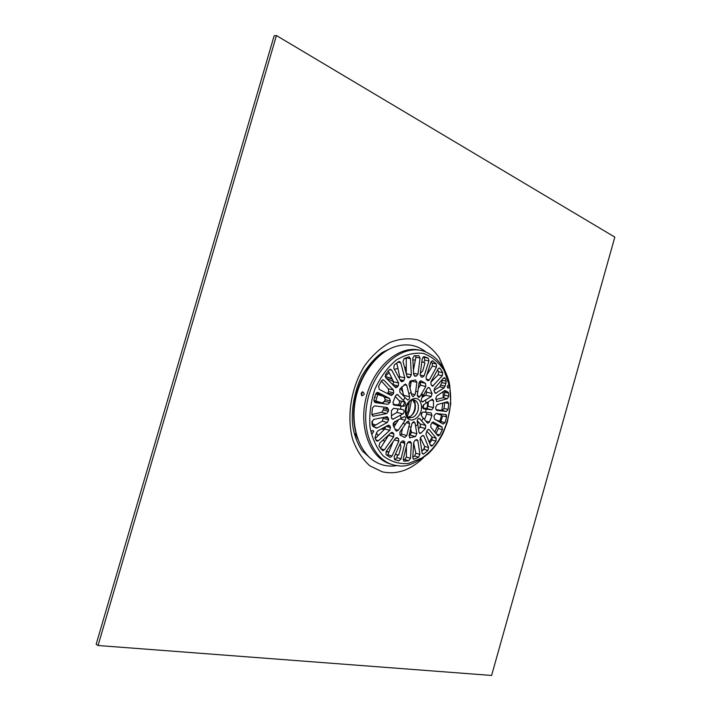 <?xml version="1.0" encoding="UTF-8"?>
<svg xmlns="http://www.w3.org/2000/svg" width="711" height="711" viewBox="0 0 711 711"><rect width="100%" height="100%" fill="white"/><g stroke="black" fill="none" stroke-linecap="round" stroke-linejoin="round"><path stroke-width="1.07" d="M413.438 370.155L415.873 357.242L415.713 355.66L414.122 355.793M361.17 393.432L362.112 392.596L361.748 394.747L361.17 393.432M361.135 393.37L362.468 391.77C364.93 393.405 364.699 394.756 361.766 395.831L361.135 393.37M411.491 400.115L409.554 410.087L407.403 416.299M385.371 440.553L384.127 441.033M405.537 370.911L406.274 372.111M410.06 381.123L410.798 384.153M411.082 430.724L409.936 432.208M419.952 381.958L420.645 384.411M422.014 393.352L422.103 397.378M388.997 452.205L386.144 451.583M406.39 449.388L405.554 449.796M388.961 452.294L386.1 451.574M404.132 358.557L409.101 356.824L410.443 358.691L411.34 374.839L410.06 377.265L408.274 377.817L407.021 376.528L403.039 361.481L404.132 358.557L406.257 358.575M427.569 372.457L427.942 373.097M431.399 381.043L431.55 381.523M439.185 421.036L438.971 421.685M437.558 425.685L434.821 432.084M432.155 437.185L429.16 442.02M424.663 448.019L421.819 451.183L423.907 449.361L424.547 446.375L420.352 437.629M396.871 465.572C388.846 466.958 381.38 465.509 374.457 461.243C359.064 451.636 350.745 426.813 355.207 401.271C359.615 375.728 376.252 353.145 394.578 346.852C406.203 343.093 416.557 344.728 425.658 351.767M441.691 380.127L442.082 382.118M443.14 391.681L443.184 397.751M442.855 403.021L441.824 410.407M441.087 414.024L440.856 414.993M354.86 427.471C352.852 416.068 353.545 404.301 356.94 392.179C359.926 381.94 364.476 372.982 370.582 365.312M614.828 237.11L491.594 675.45L98.065 645.508L96.172 644.237L274.144 35.799L276.437 35.55L614.828 237.11M98.065 645.508L276.437 35.55M409.225 401.679L408.318 410.176L406.425 414.904M394.196 426.564L393.725 426.778M384.66 429.062L381.025 429.124M388.668 377.417L392.037 378.599M390.952 378.181L389.299 377.683M373.799 431.39L372.084 433.834C370.591 432.519 370.831 431.373 372.813 430.404L373.799 431.39M387.424 455.689L393.059 441.744M398.818 441.167L392.09 456.009L390.197 457.422L386.064 454.596L386.082 451.601L395.325 438.536L397.538 437.878L398.489 438.598L398.818 441.167L394.365 439.896M403.253 459.039L407.11 443.548L408.941 441.62L410.336 441.513L411.367 443.166L410.496 458.293L408.736 460.746L404.337 461.208L403.253 459.039M403.173 459.795L404.772 459.546L406.408 457.066L406.39 446.446M422.094 453.023L420.068 439.309L421.09 436.67L423.125 435.416L423.96 436.11L428.653 447.548L427.889 450.507L423.898 453.84L423.036 454.125L422.094 453.023M437.736 435.639L430.822 427.187L430.83 424.529L433.026 421.925L442.011 426.947L442.349 429.648L439.754 434.928L438.34 435.967L437.736 435.639M435.959 433.47L438.349 428.591L437.887 425.862L431.835 422.61M406.816 435.532L404.799 437.461L399.991 435.07L399.946 432.021L406.799 422.023L408.407 421.036L409.607 423.498L406.816 435.532L401.377 434.021L402.417 428.529M400.604 435.514L401.377 434.021M420.956 433.15L420.014 433.506L419.037 432.368L417.268 421.587C417.179 419.677 417.846 418.592 419.277 418.344L425.702 425.454L425.409 428.529L420.956 433.15L419.099 432.644M418.539 428.937L420.085 427.098L420.245 424.005L417.233 420.681M377.221 427.906L376.332 428.102L373.497 426.751L372.209 425.249L371.915 422.076L373.657 419.419L387.157 416.708L388.446 418.272L388.615 419.837L387.353 422.458L377.221 427.906L375.044 427.302M373.071 426.627L382.349 421.099L383.38 417.419M382.651 396.143L376.368 392.765M378.074 392.463L389.557 398.4L390.348 400.986L389.886 402.595L387.904 404.301L375.168 402.595L373.897 400.035L375.666 393.867L378.074 392.463L377.461 392.312M374.155 401.928L382.882 403.021L384.758 401.297L385.211 399.698L384.607 397.2M392.863 385.069L393.592 381.843L388.339 370.902M391.69 370.111L398.64 383.007L398.32 385.913L395.938 387.815L385.638 377.603L385.575 374.404L389.264 369.844L390.57 369.285L391.69 370.111L389.495 369.631M411.34 374.839L406.283 373.719L406.257 357.669M386.855 407.474L386.126 409.029M391.441 410.567L393.53 408.345L402.888 409.554C404.523 410.629 404.523 412.096 402.897 413.944L392.73 419.286L391.477 417.766L391.441 410.567M391.326 415.748L396.942 412.398L398 408.932M399.831 392.25L399.858 388.988L405.483 384.047L406.745 385.335L409.589 396.711C409.687 398.649 409.012 399.733 407.563 399.973L399.831 392.25M403.644 396.187L401.822 386.775M418.361 388.277L420.308 385.202L420.157 382.118L419.454 381.576M425.525 383.336L425.809 386.464L420.068 396.498L418.503 397.458L417.295 394.952L419.108 382.634L420.814 380.714L425.525 383.336L420.157 382.118M422.805 408.025L426.271 408.461L428.111 406.292L428.271 401.751M433.461 407.616L431.746 409.82L423.836 408.896C422.254 407.838 422.263 406.399 423.845 404.577L432.448 399.182L433.497 400.64L433.461 407.616L428.111 406.292M437.247 404.603L447.699 401.715L448.685 403.537L448.099 409.447L446.428 411.491L436.678 410.38L435.727 408.39L435.879 406.808L437.247 404.603M435.861 409.66L442.295 410.46L444.073 408.461L444.668 402.515M446.428 411.491L442.269 410.46L446.428 411.491M443.424 378.136L444.411 377.665L445.344 378.545L446.232 381.185L445.068 386.117L444.126 387.815L435.514 393.361L434.11 390.997L434.634 388.215L443.424 378.136L445.344 378.545M433.977 390.295L439.789 386.828L441.833 382.598L442.02 379.754M430.768 382.314L438.163 374.813L438.66 371.791L437.549 369.853M442.34 375.719L432.51 386.277L430.99 384.58L430.999 381.771L438.1 368.849L439.38 367.987L440.145 368.476L442.713 372.653L442.34 375.719L438.163 374.813M420.165 374.564L422.281 358.477L424.138 356.62L428.191 358.131L428.955 360.957L424.103 375.959L422.272 377.265L421.196 376.883L420.165 374.564M423.863 362.423L424.769 360.095L424.12 357.313L423.107 356.86M426.076 377.106L430.91 362.13L432.43 360.779L436.35 363.943L436.536 366.983L429.408 379.923L428.093 380.803L426.591 379.763L426.076 377.106M426.76 374.973L432.35 366.112L432.288 363.108L430.999 361.89M449.352 385.877L448.081 388.233C446.899 386.997 447.059 385.895 448.561 384.927L449.352 385.877M444.677 390.641L447.539 391.734L448.543 393.165L448.748 396.169L447.406 398.711L436.945 401.573L435.772 398.578L436.758 396L444.677 390.641M435.861 399.475L443.255 397.733L444.713 395.236L444.508 392.232L448.543 393.165M443.122 424.058L434.483 419.117L433.994 416.708L434.43 415.171L436.074 413.473L445.824 414.54L446.677 416.859L445.033 422.636L443.122 424.058M440.5 422.556L442.669 415.855L446.677 416.859M422.378 397.218L425.702 395.236L426.707 392.232L426.129 390.632M432.066 393.485L431.195 396.534L422.441 401.919C421.134 401.377 420.876 400.177 421.676 398.329L427.4 388.304L428.715 387.415L429.542 387.975L432.066 393.485L426.707 392.232M410.06 388.028L411.429 380.634M415.455 379.932L416.886 382.305L415.695 391.343L415.064 394.649L413.055 396.72L411.838 395.387L409.003 384.02L410.185 381.069L415.455 379.932M394.161 405.137L392.961 402.479L395.645 395.6L397.351 394.463L405.119 402.168C405.99 404.31 405.457 405.705 403.51 406.363L393.876 405.066M393.076 404.301L397.547 404.861C399.484 404.204 400.017 402.817 399.147 400.684L395.254 396.391M403.51 406.363L397.52 404.861L403.51 406.363M413.669 374.35L412.78 358.228L414.317 355.758L418.797 355.696L420.059 358.095L417.944 374.217L416.326 376.137L415.162 376.181L413.669 374.35M399.413 378.608L399.698 376.688L396.791 362.93M400.755 362.761L404.755 377.834L403.91 380.589L401.777 381.78L400.684 380.972L393.761 368.076L394.312 364.903L398.569 361.677L399.466 361.446L400.755 362.761L397.867 362.157M387.433 393.645L388.535 391.628L388.41 388.819L381.336 381.007M383.931 380.252L393.45 390.028L393.681 392.872L392.943 394.329L391.201 395.503L379.274 389.397L378.59 386.402L381.425 380.838L383.096 379.825L383.931 380.252L382.456 379.905M371.853 414.557L381.709 412.229L383.282 409.971L383.433 408.336L388.562 409.66L388.41 411.305L386.713 413.553L373.186 416.237L371.844 414.273L372.413 407.963L374.528 405.848L387.264 407.527L388.562 409.66M429.417 422.067L427.915 423.223L427.293 422.876L421.65 416.157C420.814 414.06 421.33 412.682 423.214 412.025L431.133 412.922L431.977 415.42L429.417 422.067L425.871 421.143M424.6 419.588L426.636 414.06L426.627 412.424M410.22 437.958L409.047 435.754L411.847 423.747L413.864 421.65L415.055 422.938L416.842 433.737L415.428 436.598L409.5 437.763M409.109 435.523L410.123 435.123L411.402 432.235L410.727 429.035M398.276 430.226L396.658 431.124L395.778 430.573L393.059 425.071L394.223 421.996L404.363 416.619C405.705 417.161 405.963 418.361 405.146 420.219L398.276 430.226L394.996 429.32M393.867 427.098L398.56 419.65M429.622 443.157L431.968 440.002L432.057 437.061L426.644 431.07M429.231 429.746L436.172 438.18L435.959 441.104L432.564 445.557L431.39 446.179L430.582 445.513L425.907 434.065L427.347 430.146L428.617 429.408L429.231 429.746L428.191 429.471M412.824 456.951L414.646 456.035L415.819 453.209L413.642 442.882M417.872 440.687L419.917 454.409L418.619 457.209L413.784 459.27L412.78 457.653L413.66 442.553L415.135 440.189L416.895 439.558L417.872 440.687L415.517 440.029M394.374 459.475L395.014 459.599L396.916 457.626L397.44 454.862M404.87 443.344L401.013 458.862L398.978 460.808L394.703 459.67L394.134 457.004L400.853 442.189L402.71 440.802L404.035 441.158L404.87 443.344L400.853 442.189M380.438 448.365L388.997 434.581M393.645 436.758L384.375 449.841L382.722 450.756L379.043 446.241L379.674 443.14L390.934 432.803L392.205 432.315L393.858 433.968L393.645 436.758L388.659 435.345M376.643 432.581L377.879 430.83L387.993 425.365L388.864 425.178L390.001 426.2L390.481 427.569L389.726 430.377L378.439 440.713L377.132 441.22L376.048 440.358L375.008 437.674L376.643 432.581M375.319 438.527L384.731 428.991L385.504 426.707M408.985 426.796L411.225 427.035M415.677 425.907L417.881 424.547M421.712 420.601L423.321 418.015M425.525 412.309L426.111 409.18M426.129 403.199L425.551 400.337M423.365 395.645L421.756 393.805M417.917 391.654L415.695 391.343M411.207 392.348L408.958 393.672M405.039 397.627L403.377 400.24M401.111 406.07L400.506 409.26M400.524 415.366L401.146 418.255M403.43 422.956L405.083 424.76M446.046 416.699L446.455 414.94M448.268 393.094L448.206 392.161M420.192 350.301L416.708 349.67C396.071 346.924 372.2 369.516 365.632 399.635C358.824 429.711 371.089 459.11 391.13 464.203M389.05 452.063L386.331 451.245M373.835 400.382L381.834 402.79L373.835 400.391M381.834 402.79L382.171 402.861C385.406 401.306 385.895 399.173 383.647 396.462L377.71 394.543L375.888 400.897M374.35 398.24L375.239 397.325L374.955 396.107M377.71 394.543L375.612 394.018M404.044 358.602L406.257 358.62M412.86 359.73L415.313 360.237M420.317 373.426L422.681 371.018L424.991 362.93L421.854 361.695M427.533 372.591L427.88 373.195M431.328 381.167L431.461 381.611M439.531 413.846L439.38 414.513M436.03 419.997L439.869 421.214L441.575 415.224L436.19 413.482M439.869 421.214L437.567 420.876M406.39 449.272L405.581 449.681M395.369 454.293L398.667 455.111L400.986 446.979L400.24 443.54M384.802 441.451L382.891 440.18M378.234 435.576L376.51 433.079M373.417 426.431L372.022 421.152M409.234 435.008L411.447 432.741M417.721 423.747L418.557 422.138M421.285 415.491L422.236 412.336M423.205 408.078L423.738 404.648M424.067 396.214L423.969 394.552M385.078 376.35L389.21 372.715M394.525 369.507L397.911 368.209M404.568 367.24L406.274 367.347M427.684 402.142L427.284 408.07M420.574 426.12L419.659 427.64M404.737 441.718L402.515 442.669M436.554 420.299L437.638 420.645M385.202 376.217L392.312 379.176M401.564 387.042L401.991 387.602M407.261 404.497L405.75 411.518M396.32 423.205L393.067 425.098M385.442 427.64L383.113 428.004M373.319 426.12L373.79 426.209M393.156 423.249L397.618 420.165M402.959 392.17L400.489 388.233M393.521 381.7L386.064 378.048M356.806 436.047C352.576 422.423 352.612 407.785 356.904 392.117C360.948 378.51 367.436 367.365 376.377 358.691M423.294 457.848C410.327 470.255 396.64 474.904 382.234 471.811L369.88 465.847C362.539 459.359 356.833 450.676 352.78 439.816C346.293 416.726 351.012 387.264 364.796 365.498C372.28 355.402 380.696 347.715 390.037 342.418C399.555 338.747 408.772 337.903 417.695 339.876C426.12 343.413 433.248 349.261 439.096 357.429L445.477 371.924M446.259 414.726L445.815 416.646M357.82 439.122L355.242 433.666M404.621 367.445L406.274 371.622M392.09 456.009L388.002 454.773M398.489 438.598L395.991 437.887M397.538 437.878L396.685 437.638M404.337 461.208L403.715 461.021M408.736 460.746L404.772 459.546M410.496 458.293L406.408 457.066M411.367 443.166L407.874 442.171M423.898 453.84L422.165 453.325M427.889 450.507L423.907 449.361M428.653 447.548L424.547 446.375M423.96 436.11L422.334 435.656M439.754 434.928L436.421 434.03M442.349 429.648L438.349 428.591M442.011 426.947L437.887 425.862M409.607 423.498L406.408 422.645M420.032 418.735L418.752 418.406M425.702 425.454L420.245 424.005M425.409 428.529L420.085 427.098M387.353 422.458L382.349 421.099M388.615 419.837L383.505 418.459M388.446 418.272L384.447 417.206M389.557 398.4L384.58 397.165M389.886 402.595L384.758 401.297M390.348 400.986L385.211 399.698M398.64 383.007L393.592 381.843M397.36 387.113L394.107 386.349M398.32 385.913L393.165 384.704M408.887 377.728L407.492 377.417M410.06 377.265L407.039 376.581M410.443 358.691L406.257 357.82M402.897 413.944L396.942 412.398M393.601 419.099L391.734 418.601M409.589 396.711L403.608 395.263M406.745 385.335L404.061 384.713M425.809 386.464L420.308 385.202M420.068 396.498L417.25 395.823M431.719 409.82L426.245 408.452M433.497 400.64L430.848 400.009M448.099 409.447L444.073 408.461M448.685 403.537L444.659 402.568M436.199 393.165L434.75 392.828M444.126 387.815L439.789 386.828M445.068 386.117L440.829 385.166M445.957 383.513L441.833 382.598M446.232 381.185L442.189 380.296M433.523 385.789L431.461 385.326M442.713 372.653L438.66 371.791M440.145 368.476L438.696 368.174M424.103 375.959L420.139 375.097M428.955 360.957L424.769 360.095M428.191 358.131L424.12 357.313M429.408 379.923L426.156 379.194M436.536 366.983L432.35 366.112M436.35 363.943L432.288 363.108M432.928 360.984L432.075 360.806M445.975 390.819L444.819 390.552M437.265 401.546L436.43 401.342M447.406 398.711L443.255 397.733M448.748 396.169L444.713 395.236M447.068 391.628L444.188 390.97M445.033 422.636L441.024 421.605M431.195 396.534L425.702 395.236M423.258 401.715L421.516 401.288M429.542 387.975L427.986 387.619M416.886 382.305L411.376 381.052M415.064 394.649L411.509 393.796M405.119 402.168L399.147 400.684M398.16 394.872L396.765 394.534M415.162 376.181L414.557 376.048M416.326 376.137L414.104 375.648M417.944 374.217L413.606 373.266M420.059 358.095L415.873 357.242M404.755 377.834L399.698 376.688M402.808 381.452L400.684 380.963M403.91 380.589L400 379.701M393.45 390.028L388.41 388.819M392.943 394.329L387.806 393.076M393.681 392.872L388.535 391.628M373.622 416.211L372.44 415.891M386.713 413.553L381.709 412.229M388.41 411.305L383.282 409.971M431.977 415.42L426.636 414.06M415.055 422.938L412.54 422.272M416.842 433.737L411.402 432.235M415.428 436.598L410.123 435.123M405.146 420.219L400.026 418.859M436.172 438.18L432.057 437.061M432.564 445.557L430.351 444.935M435.959 441.104L431.968 440.002M419.917 454.409L415.819 453.209M414.291 459.19L413.047 458.817M418.619 457.209L414.646 456.035M401.013 458.862L396.916 457.626M398.88 460.79L394.916 459.582M384.375 449.841L380.705 448.748M393.858 433.968L390.641 433.07M393.112 432.892L391.494 432.43M378.439 440.713L375.888 439.967M389.726 430.377L384.731 428.991M390.481 427.569L386.126 426.369M390.001 426.2L387.646 425.551M421.214 404.55C418.752 391.734 402.835 401.093 405.599 413.944C408.283 426.751 423.925 417.135 421.214 404.55M418.246 405.066C417.517 401.991 415.944 400.266 413.526 399.884L412.798 399.795C411.651 398.56 409.465 401.031 406.239 407.199C405.697 414.566 406.808 418.166 409.563 418.006L413.642 416.948C417.348 414.158 418.877 410.194 418.246 405.066M408.23 417.01L410.665 416.175C414.371 413.393 415.899 409.438 415.26 404.328L412.558 399.884M404.888 402.115L402.87 406.212M415.242 403.075L414.095 399.982M401.733 401.333L399.92 405.466M409.127 417.935L409.687 417.615M418.735 350.07C397.165 347.137 372.253 372.155 366.876 403.919C361.188 435.656 376.563 464.283 398.204 465.714C405.741 467.429 415.731 463.465 428.173 453.822C434.279 447.983 439.345 440.864 443.371 432.466L447.361 422.014L450.765 403.564L449.77 385.54C447.877 373.231 440.1 361.304 433.692 356.629C427.791 352.46 422.796 350.274 418.735 350.07L416.708 349.67M449.414 385.842L444.162 370.644C438.705 362.148 431.755 356.407 423.294 353.42C414.309 352.363 405.261 354.593 396.151 360.122C387.504 367.48 380.438 377.106 374.946 389.006C370.786 401.653 369.125 414.309 369.969 426.973C372.306 438.883 376.786 448.579 383.389 456.053C390.917 461.741 399.244 464.221 408.363 463.492L421.65 458.08C442.046 445.442 454.791 411.936 449.414 385.842M413.784 368.325L413.331 368.227M391.388 444.108L392.063 444.304M361.49 394.658L361.766 395.831M361.837 392.632L362.468 391.77M369.604 457.529L362.779 451.369C361.224 450.152 354.389 438.625 352.727 425.534C351.038 411.873 353.927 392.33 361.57 376.483C367.409 366.405 374.244 358.424 382.091 352.54L389.877 348.834M404.799 437.461L404.132 437.274M373.568 426.76L373.026 426.609M431.746 409.82L426.271 408.461M398.978 460.808L395.014 459.599M407.83 417.126L410.336 417.784M409.687 416.664C411.082 416.584 415.962 411.518 414.824 403.404L414.264 401.715M372.697 424.067L375.826 424.991"/></g></svg>
